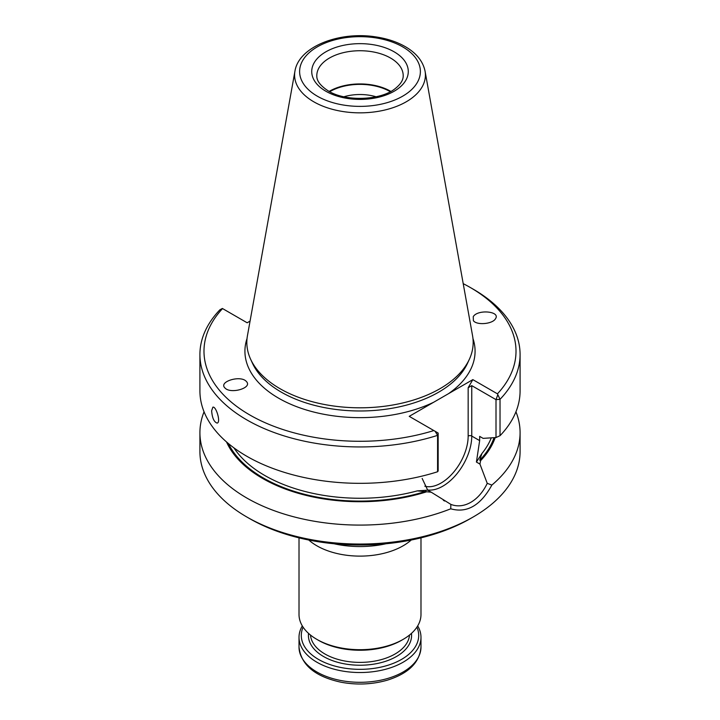 <?xml version="1.0" encoding="UTF-8"?>
<svg xmlns="http://www.w3.org/2000/svg" width="720" height="720" viewBox="0 0 720 720"><rect width="100%" height="100%" fill="white"/><g stroke="black" fill="none" stroke-linecap="round" stroke-linejoin="round"><path stroke-width="1.08" d="M308.79 540.027A60.984 35.208 0 0 0 316.881 545.805A60.984 35.208 0 0 0 411.21 540.027M333.999 543.762A72.423 41.814 0 0 0 386.001 543.762M299.016 537.849L299.016 614.493A60.984 35.208 0 0 0 316.881 639.387A60.984 35.208 0 0 0 403.119 639.387L403.119 639.387A60.984 35.208 0 0 0 420.984 614.493L420.984 537.849M316.881 639.387L318.492 640.323A58.698 33.885 0 0 0 401.508 640.323L403.119 639.387L401.508 640.323M417.69 625.905A60.984 35.208 180 0 1 420.984 637.317A60.984 35.208 180 0 1 360 672.525A60.984 35.208 180 0 1 299.016 637.317A60.984 35.208 180 0 1 302.31 625.905M416.907 627.147A58.698 33.885 180 0 1 360 669.339A58.698 33.885 180 0 1 303.093 627.147M376.074 96.768A35.154 20.295 0 0 0 343.926 96.768M390.285 91.71A42.435 24.498 0 0 0 329.715 91.71M390.843 91.413A43.2 24.939 0 0 0 329.157 91.413M294.939 71.181L247.437 335.727A113.166 65.34 0 0 0 250.641 359.28A113.166 65.34 0 0 0 279.981 388.665A113.166 65.34 0 0 0 389.376 405.567A113.166 65.34 0 0 0 469.359 359.28A113.166 65.34 0 0 0 472.563 335.727L425.061 71.181C423.018 61.461 416.655 53.415 405.972 47.052C397.197 41.895 386.874 38.466 374.994 36.774C338.904 31.257 298.728 46.746 294.939 71.181A65.412 37.764 0 0 0 313.749 101.781A65.412 37.764 0 0 0 388.116 109.179A65.412 37.764 0 0 0 425.061 71.181M211.626 410.796L212.85 407.187C215.991 405.819 221.157 422.541 217.125 423.09C214.056 422.091 212.22 417.987 211.626 410.796M246.609 381.735L246.303 381.402C240.534 374.841 218.169 381.726 224.973 387.972C230.526 394.326 252.36 388.035 246.609 381.735M473.391 320.679C476.694 325.467 492.552 324.09 495.477 318.762C500.859 311.265 477.558 309.087 473.247 316.683L473.391 320.679M250.065 321.102L247.158 322.785L222.372 308.466L219.969 309.735A160.083 92.421 0 0 0 199.917 354.528A160.083 92.421 0 0 0 437.58 435.366L435.114 431.289L438.156 433.053L437.58 435.366L437.58 471.753A160.083 92.421 0 0 1 199.917 390.906L199.917 354.528M435.114 431.289L409.23 416.349L472.842 379.629L497.439 393.831A156.015 90.081 0 0 0 470.322 287.514A156.015 90.081 0 0 0 463.212 283.653M222.561 308.574A156.015 90.081 0 0 0 249.678 414.9A156.015 90.081 0 0 0 433.836 430.56M497.439 393.831L500.031 399.312A160.083 92.421 0 0 0 520.083 354.528A160.083 92.421 0 0 0 473.202 289.17L470.322 287.514M472.842 379.629L468.162 387.72L471.762 385.641L496.008 399.645L500.031 399.312L500.031 435.699L496.008 437.544L496.008 399.645L497.628 395.199M500.031 435.699A160.083 92.421 0 0 0 520.083 390.906L520.083 354.528M438.156 433.053L438.156 470.952L437.58 471.753M496.008 437.544L483.102 438.363L479.655 436.374L479.655 440.622L476.415 462.051L479.943 464.085L487.242 483.345C479.034 500.724 463.815 509.535 450.837 504.369L450.765 508.797C466.911 513.396 480.618 505.485 491.868 485.064L487.251 483.345M233.955 447.885A134.676 77.751 0 0 0 417.276 490.878L431.226 492.21L450.837 504.369M417.276 490.878L427.707 490.176L422.154 478.44M479.943 464.085L480.582 460.665L479.781 460.206L481.887 453.564L476.415 462.051M427.707 490.176L431.226 492.21M226.521 441.936A137.799 79.56 0 0 0 426.699 491.778M480.582 460.665A137.799 79.56 0 0 0 495.18 437.607M204.057 411.786A160.083 92.421 0 0 0 199.917 432.666A160.083 92.421 0 0 0 246.807 498.024A160.083 92.421 0 0 0 450.765 508.797M491.868 485.064A160.083 92.421 0 0 0 520.083 432.666A160.083 92.421 0 0 0 515.943 411.786M199.917 432.666L199.917 451.62A160.083 92.421 0 0 0 246.798 516.978A160.083 92.421 0 0 0 246.807 516.978A160.083 92.421 0 0 0 473.202 516.978A160.083 92.421 0 0 0 520.083 451.62L520.083 432.666M246.807 516.978L249.678 518.634A156.015 90.081 0 0 0 470.322 518.634L473.202 516.978M420.984 637.317L420.984 647.091A60.984 35.208 180 0 1 360 682.299A60.984 35.208 180 0 1 299.016 647.091L299.016 637.317M411.462 633.384A51.579 29.781 180 0 1 360 665.226A51.579 29.781 180 0 1 308.538 633.384M409.5 635.058A49.554 28.611 180 0 1 395.037 654.012A49.554 28.611 180 0 1 342.063 660.456A49.554 28.611 180 0 1 310.5 635.058M403.2 75.681A43.2 24.939 0 0 0 360 50.733A43.2 24.939 0 0 0 316.8 75.681C316.809 77.436 316.359 83.223 328.401 90.99C345.501 101.736 380.268 100.503 394.839 88.884C400.572 84.429 403.353 80.028 403.2 75.681M325.863 91.233A48.276 27.873 0 0 0 406.638 78.741A48.276 27.873 0 0 0 347.508 44.604A48.276 27.873 0 0 0 325.863 91.233M317.304 96.174A60.381 34.857 0 0 0 418.32 80.55A60.381 34.857 0 0 0 344.376 37.854A60.381 34.857 0 0 0 317.304 96.174M250.641 359.28L252.486 363.285A111.258 64.233 0 0 0 281.331 392.166A111.258 64.233 0 0 0 388.881 408.78A111.258 64.233 0 0 0 467.514 363.285L469.359 359.28M247.041 338.517A115.074 66.438 0 0 0 278.631 398.187A115.074 66.438 0 0 0 433.629 402.264M448.443 393.714A115.074 66.438 0 0 0 472.959 338.517M424.836 486.207A38.367 22.149 120 0 0 453.213 472.689A38.367 22.149 120 0 0 468.162 436.059L468.162 387.72M471.762 385.641L471.762 436.059A2.538 1.467 0 0 0 468.162 436.059M228.402 443.538A136.71 78.93 0 0 0 425.889 491.319M427.491 489.942A40.914 23.616 120 0 0 456.849 473.886A40.914 23.616 120 0 0 471.762 436.059L479.655 440.622M481.887 453.564A134.676 77.751 0 0 0 491.274 437.859M479.781 460.206A136.71 78.93 0 0 0 494.037 437.679M420.984 647.091C419.715 662.445 408.555 673.452 387.513 680.112C372.591 684.45 357.183 685.161 341.298 682.272C315.081 676.656 300.987 664.929 299.016 647.091M443.358 500.301L444.618 501.03M249.678 518.634L246.798 516.978"/></g></svg>
